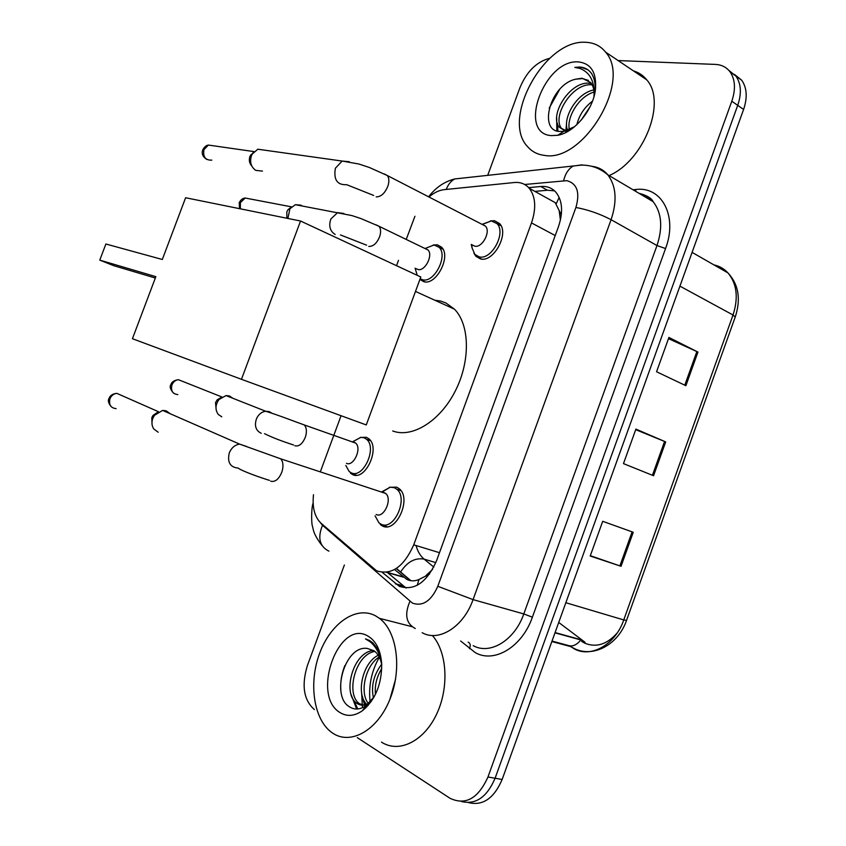 <?xml version="1.0" encoding="UTF-8"?>
<svg xmlns="http://www.w3.org/2000/svg" width="846" height="846" viewBox="0 0 846 846"><rect width="100%" height="100%" fill="white"/><g stroke="black" fill="none" stroke-linecap="round" stroke-linejoin="round"><path stroke-width="1.27" d="M433.237 244.98L437.382 244.822L441.559 247.169C451.436 256.222 436.219 285.705 423.793 281.697L419.902 279.455M360.142 437.435L366.434 437.297L368.983 438.873C380.605 447.968 365.419 481.205 352.676 474.627L350.477 473.242L356.378 475.219M490.342 220.901L494.519 220.732L499.521 223.524C509.588 233.263 493.694 262.736 480.496 258.929L475.886 256.306L473.929 253.229M389.276 487.317L396.732 487.137L399.312 488.777C411.991 498.601 396.182 533.509 382.477 525.99L380.298 524.583L387.13 526.709M394.553 569.559L406.767 579.341C410.553 581.265 414.614 581.329 418.939 579.521L429.535 574.106M313.496 494.709C312.142 507.579 314.67 517.096 321.078 523.272L376.544 570.786C391.434 575.566 403.828 566.915 413.736 544.835L531.5 222.91C536.406 208.201 535.645 196.642 529.215 188.246C525.355 183.878 520.375 181.964 514.283 182.525L444.192 189.641C439.137 190.213 434.093 192.634 429.038 196.896M561.31 214.884L555.24 202.659L546.431 197.784M432.528 569.453L426.035 575.523M559.185 210.834L560.412 220.108M414.931 216.259L406.281 239.27M398.487 260.357L396.52 265.686M341.065 415.724L320.454 471.476M382.381 572.435L399.196 586.257C414.244 591.185 426.691 582.704 436.525 560.813L558.476 226.633C563.288 212.177 562.474 200.756 556.023 192.37C552.068 187.907 546.971 185.951 540.742 186.49L528.697 187.653M370.157 702.339C368.327 686.275 371.383 671.248 379.336 657.247M314.384 709.561C303.703 700.118 301.366 685.45 307.394 665.559L344.385 564.98M618.119 60.563L715.399 64.412C721.575 64.708 726.45 67.183 730.013 71.815C735.248 79.397 735.851 89.2 731.801 101.213L487.962 776.998C478.202 798.55 465.554 805.635 450.009 798.275L357.308 737.638M487.687 175.376L519.93 87.709C526.73 71.498 536.671 61.684 549.741 58.268M734.645 74.543L741.709 80.233C746.965 87.804 747.6 97.544 743.592 109.462L502.143 779.473L495.09 778.246C486.915 797.26 475.664 805.001 461.334 801.479C475.664 805.001 486.915 797.26 495.09 778.246L737.723 105.359L495.09 778.246L487.962 776.998M728.797 70.334L735.893 76.045C741.138 83.617 741.752 93.388 737.723 105.359C741.752 93.388 741.138 83.617 735.893 76.045L728.797 70.334M534.936 191.408L547.436 190.234L554.553 190.847M406.101 588.055L387.584 572.657M617.178 632.998C607.016 644.451 596.208 647.835 584.755 643.182L581.562 641.342M668.488 338.633L697.95 352.073L668.922 337.438L656.559 371.754L685.884 385.702L697.95 352.073M633.252 532.271L602.701 521.305L590.201 556.023L621.038 566.291L633.252 532.271M590.318 555.695L621.038 566.291M635.706 429.662L665.696 441.908L635.906 429.102L623.481 463.619L653.556 475.738L665.696 441.908M502.143 779.473C494.022 798.391 482.791 806.101 468.473 802.6M558.73 622.455L585.072 642.304M375.55 615.835L379.431 618.341C397.081 631.359 402.368 669.144 389.731 699.758C377.327 730.532 350.54 745.442 332.605 733.08L332.436 732.964C313.739 720.411 308.314 683.515 319.577 653.482C330.575 623.28 356.177 605.376 375.55 615.835M432.348 635.483C447.206 652.033 449.385 687.777 436.388 714.637C423.56 741.646 398.667 753.49 381.472 742.101M374.905 651.431C355.235 654.191 345.39 694.429 359.465 703.703L365.916 705.754M373.699 650.521C353.279 651.283 341.974 693.456 356.578 703.111L357.054 703.449C361.454 706.273 366.202 705.585 371.331 701.397M379.198 656.993C365.356 665.442 359.37 692.811 368.38 703.512M378.215 655.269C362.405 662.778 355.754 694.439 366.741 704.316M381.736 668.509C376.65 676.969 374.567 685.556 375.476 694.291M381.652 664.247C373.625 674.992 370.908 686.265 373.477 698.045M365.958 705.754L368.2 705.395M374.281 696.618L365.99 705.701C359.74 709.889 353.977 710.09 348.711 706.315C331.04 695.211 344.787 644.906 367.333 648.448L374.175 650.86C377.961 653.736 380.478 658.294 381.715 664.554M340.103 712.618C310.493 695.475 338.971 618.003 368.095 636.171C376.11 641.035 380.637 650.267 381.683 663.856C381.81 684.15 375.413 699.758 362.49 710.672C354.537 716.192 347.072 716.837 340.103 712.618M381.567 662.238L379.579 653.588L377.253 648.448L372.885 642.907L369.596 640.517L365.483 638.91L369.998 641.68C376.079 646.619 379.97 653.99 381.673 663.793M362.458 707.721L361.644 692.937M362.384 696.353L364.499 704.982M364.806 705.744L365.06 706.325M365.25 706.748L365.821 707.869M351.132 694.598L356.642 709.022M364.806 701.894L365.694 704.686M366.096 705.744L366.667 707.034M353.554 699.854L357.805 708.959M389.837 699.494L395.547 679.275M344.83 665.591C341.488 674.167 340.177 682.458 340.885 690.473M434.759 300.214L440.502 301.028L445.916 302.963L454.471 309.181C469.879 324.779 470.577 361.284 455.169 391.254C439.899 421.34 412.034 438.376 392.703 430.963M162.316 259.489L105.887 244.008L99.775 260.113L155.844 276.653L132.431 338.717L241.459 379.304L300.542 221.018L185.612 197.742L162.316 259.489M300.542 221.018L420.811 276.991L366.265 424.935L241.459 379.304M99.775 260.113L113.692 265.665L155.326 278.027M383.481 492.287L385.628 493.419C392.745 498.939 383.883 518.651 376.163 514.505M381.948 491.78L390.313 487.159L394.426 487.73L396.827 489.252C408.713 498.463 393.887 531.214 381.038 524.182L378.987 522.87L375.095 515.87M158.17 432.232L153.729 428.89C151.751 425.813 151.434 422.323 152.777 418.421L154.395 415.375L162.591 410.405L166.207 410.818L170.31 413.789M152.058 424.47L151.804 417.67L152.967 415.471L157.853 412.065M482.685 224.56L485.445 226.104C491.092 231.561 482.188 248.206 474.754 246.154L472.459 245.012M482.209 224.306L491.389 220.901L497.014 223.63C506.447 232.756 491.547 260.409 479.174 256.856L474.839 254.403L472.036 247.836L471.878 244.716M262.461 171.104L255.735 170.374C251.029 166.99 249.581 162.136 251.399 155.812L252.245 154.025L257.819 149.213L265.306 150.26M251.748 165.922C249.359 163.299 248.745 160.137 249.919 156.436L253.62 152.079M354.241 442.215L355.627 443.071C362.141 448.169 353.628 466.939 346.458 463.322M221.768 416.814L218.342 414.498C215.021 409.813 215.244 404.811 219.019 399.492L226.009 395.579L229.53 396.002L232.893 398.297M352.835 441.644L360.946 437.34L364.182 437.805L366.561 439.286C377.443 447.798 363.209 478.995 351.27 472.84L349.197 471.539L345.813 465.49M216.227 410.183L215.519 402.654L217.115 399.904L221.62 397.165M425.654 248.639L427.949 249.94C433.49 255.016 424.967 271.661 417.956 269.493L416.274 268.7M287.883 218.448L289.924 208.729L295.36 204.7L300.795 205.155L302.159 205.969M425.623 248.29L434.051 244.98L439.116 247.318C448.369 255.799 434.114 283.463 422.461 279.73L420.166 278.757M286.826 218.236L286.857 211.786L287.883 209.819L291.31 207.08M417.237 275.331L415.111 268.161M585.58 42.3C593.881 42.575 600.544 45.853 605.577 52.124C632.353 81.29 582.831 163.352 544.19 155.336C537.464 154.511 531.975 151.656 527.714 146.781C500.642 119.402 544.528 39.17 585.58 42.3M633.517 70.927C638.793 72.481 643.203 75.453 646.725 79.82C666.944 101.943 643.774 160.941 609.067 175.587M592.211 84.886C572.541 82.115 551.063 117.15 561.892 128.846L566.693 132.039M591.428 83.532L589.969 83.32C570.32 80.307 548.525 115.585 559.407 127.344L566.492 130.897L568.903 130.781M594.04 92.077C578.484 96.402 565.858 118.503 569.601 130.347M593.807 89.962C576.443 92.997 561.797 119.085 567.856 130.887M590.022 106.829L581.075 120.291M592.496 101.129C584.396 107.315 579.182 115.172 576.845 124.69M588.478 80.423L582.587 78.562L575.745 79.186C550.386 84.441 538.193 130.316 559.121 131.447L563.88 131.352L574.593 126.678M575.745 79.186L582.101 78.244L590.698 82.548C593.458 86.07 594.527 90.85 593.913 96.856M551.412 135.614C516.864 133.7 544.359 58.924 578.4 61.906C591.153 63.429 596.832 72.703 595.425 89.729C593.067 110.16 574.106 132.78 557.662 135.297L551.412 135.614M595.425 89.729L594.791 92.859C595.774 85.16 594.727 78.763 591.64 73.655L590.91 72.682C588.033 69.161 584.248 67.278 579.563 67.035L574.815 67.394L579.87 68.41C590.138 72.46 594.854 81.681 594.008 96.063M566.566 123.421L565.847 130.844M565.879 131.775L565.921 132.431M556.7 117.964L556.827 130.908M567.137 128.804L567.063 130.908M557.355 123.156L557.958 131.225M559.809 89.158L549.234 108.087M587.801 69.732L581.657 67.447L574.815 67.394M403.13 576.877L386.939 572.277M559.174 197.404L556.129 203.918M418.939 579.521L417.237 585.295M439.486 552.692L413.736 544.835M555.219 235.548L531.5 222.91M320.074 522.32L322.516 525.281L412.531 603.177C422.789 606.624 431.206 600.998 437.794 586.299L575.915 207.471C580.166 192.465 577.141 183.529 566.831 180.663L524.668 184.491M591.682 166.313L592.158 166.366C598.471 167.138 603.684 169.972 607.809 174.836C616.216 185.993 617.305 200.946 611.087 219.706L473.062 599.613C463.629 626.812 438.841 642.357 422.154 632.692M633.009 189.758L636.044 189.483C661.773 186.131 677.9 216.269 665.559 248.544L532.388 617.178L523.79 613.942L473.062 599.613L437.794 586.299M582.122 164.843L573.112 166.08C568.501 168.83 565.34 173.684 563.626 180.621M532.388 617.178C522.172 646.883 494.35 663.539 475.367 652.689L460.626 640.993M473.189 645.657C490.088 655.206 514.706 640.306 523.79 613.942L656.982 245.552C662.968 227.352 661.688 212.727 653.144 201.676C649.39 197.33 644.737 194.569 639.185 193.417M731.801 101.213L743.592 109.462M575.915 207.471C588.044 209.734 599.772 213.805 611.087 219.706L656.982 245.552L665.559 248.544M636.044 189.483L635.441 191.196M468.145 642.135C470.397 643.246 470.831 645.403 469.435 648.628M464.253 177.914L454.693 178.961C450.939 181.023 448.126 184.523 446.244 189.43M322.516 525.281C317.409 537.77 319.534 546.4 328.893 551.158M409.919 601.4C404.303 614.556 406.08 623.587 415.259 628.504M396.245 568.533L410.469 580.62M641.881 194.115L641.659 194.876M402.791 585.76L395.378 583.687M547.436 190.234L540.742 186.49M552.015 641.088L569.421 645.784L574.741 649.125C591.661 657.987 615.486 644.261 623.756 619.938L626.537 620.425L735.216 317.039L733.027 315.008C738.59 297.718 736.898 283.685 727.951 272.909C724.102 268.742 719.428 266.067 713.929 264.883M569.421 645.784C572.985 646.46 576.517 644.832 580.028 640.919M565.847 602.722L623.756 619.938L733.027 315.008L679.93 286.138M580.8 639.671L555.082 632.565M435.827 562.622L424.121 559.132C420.314 555.938 417.628 551.412 416.084 545.554M433.808 567.074L424.121 559.132C415.079 557.535 407.254 561.818 400.623 571.991M664.575 441.443L652.425 475.283M632.11 531.859L619.885 565.9M696.861 351.545L684.784 385.173M116.135 408.639C110.71 408.005 108.658 404.726 109.959 398.804C111.344 395.568 113.639 393.75 116.822 393.348L122.236 395.727M109.102 398.286L109.959 398.804M269.483 480.369C260.145 477.535 241.967 471.063 238.181 468.092C230.144 467.299 227.172 462.254 229.266 452.938L229.562 452.208C231.804 447.513 235.156 444.816 239.619 444.118L246.672 446.508M277.15 457.58L280.671 458.807C283.188 461.683 283.622 466.009 281.951 471.793C278.958 479.185 275.204 482.315 270.688 481.194M211.817 160.127C205.409 160.402 202.786 156.891 203.949 149.594L208.444 145.068L213.71 145.819M202.85 149.763L203.949 149.594M373.657 195.437L346.68 184.682C337.226 185.2 333.461 179.722 335.386 168.238L342.144 161.057L349.25 161.713M384.412 173.99L387.341 175.534C389.128 177.924 389.34 181.372 387.976 185.877C385.025 193.195 381.091 196.864 376.195 196.896M177.797 394.585C172.605 393.993 170.649 390.789 171.928 384.962C173.25 381.853 175.408 380.097 178.39 379.685L183.233 381.609M173.419 393.03C170.236 389.319 169.412 386.485 170.945 384.518L171.928 384.962M261.224 433.3C255.767 430.593 254.202 425.707 256.507 418.664C258.559 414.339 261.615 411.865 265.686 411.241L269.282 411.642L271.873 413.176M301.155 423.793L304.253 424.935C306.612 427.558 307.013 431.513 305.48 436.811C302.699 443.716 299.146 446.709 294.842 445.789M240.37 208.825L240.359 202.659L245.181 198.017L249.972 198.926M239.196 202.712L240.359 202.659M335.175 234.469C329.993 231.17 328.534 226.03 330.828 219.029L337.596 212.632L343.888 213.499M376.237 224.909L378.966 226.252C380.816 228.557 381.081 231.941 379.748 236.383C376.978 243.225 373.319 246.577 368.761 246.419M419.954 279.508L425.094 281.887M475.886 256.306L481.48 259.066M403.479 577.173L386.495 572.34M555.24 202.659L529.215 188.246M638.963 193.279C646.799 195.341 651.526 198.144 653.144 201.676L607.809 174.836C599.983 168.153 591.058 164.917 581.033 165.139L454.693 178.961C444.34 181.626 435.679 187.548 428.689 196.716M730.013 71.815L741.709 80.233M313.136 503.021C311.074 508.52 311.508 524.583 312.375 525.789L313.147 529.152C314.025 533.551 316.975 538.987 321.988 545.458M396.425 568.417L410.86 580.694M403.256 586.151L395.843 584.078M626.495 620.52C618.405 643.996 594.738 657.31 575.83 649.294L570.405 646.524L551.856 641.532M692.091 252.383L727.951 272.909C738.611 284.436 741.054 299.082 735.301 316.827M581.382 640.105L554.997 632.829M379.431 618.341L412.076 626.696M356.578 703.111L359.465 703.703M365.99 705.712L362.49 710.672M415.492 291.436L454.471 309.181M154.987 277.922L155.114 278.588M111.302 406.778C108.394 403.267 107.654 400.454 109.081 398.339C110.075 395.484 112.655 393.813 116.822 393.348L158.456 411.706M385.628 493.419L280.671 458.807L239.619 444.118L162.591 410.405M396.827 489.252L400.962 490.638M382.276 491.886L390.313 487.159M152.967 415.471L154.395 415.375M206.752 159.418C202.575 156.616 201.295 153.359 202.903 149.626C204.489 146.813 206.339 145.29 208.444 145.068L254.064 151.603M485.445 226.104L387.341 175.534L369.459 167.529L358.841 163.997L342.144 161.057L257.819 149.213M497.014 223.63L501.001 225.702M471.264 244.409L472.036 247.836M482.368 224.391L491.389 220.901M250.522 155.146L252.245 154.025M293.594 444.985C281.496 441.083 271.809 437.319 264.544 433.691M355.627 443.071L304.253 424.935C292.23 420.695 282.31 416.496 265.686 411.241L226.009 395.579M366.561 439.286L370.559 440.713M170.945 384.518C171.717 381.906 174.202 380.288 178.39 379.685L221.916 396.986M352.75 441.686L360.946 437.34M217.115 399.904L219.019 399.492M239.513 208.655L239.238 202.606C240.803 199.73 242.791 198.197 245.181 198.017L291.542 206.858M366.614 245.181L340.473 234.934M427.949 249.94L378.966 226.252L361.02 218.596L351.862 215.561L295.36 204.7M439.116 247.318L443.008 249.21M425.242 248.438L434.051 244.98M287.883 209.819L289.924 208.729M605.577 52.124L646.725 79.82M559.407 127.344L561.892 128.846M563.88 131.352L557.662 135.297"/></g></svg>
